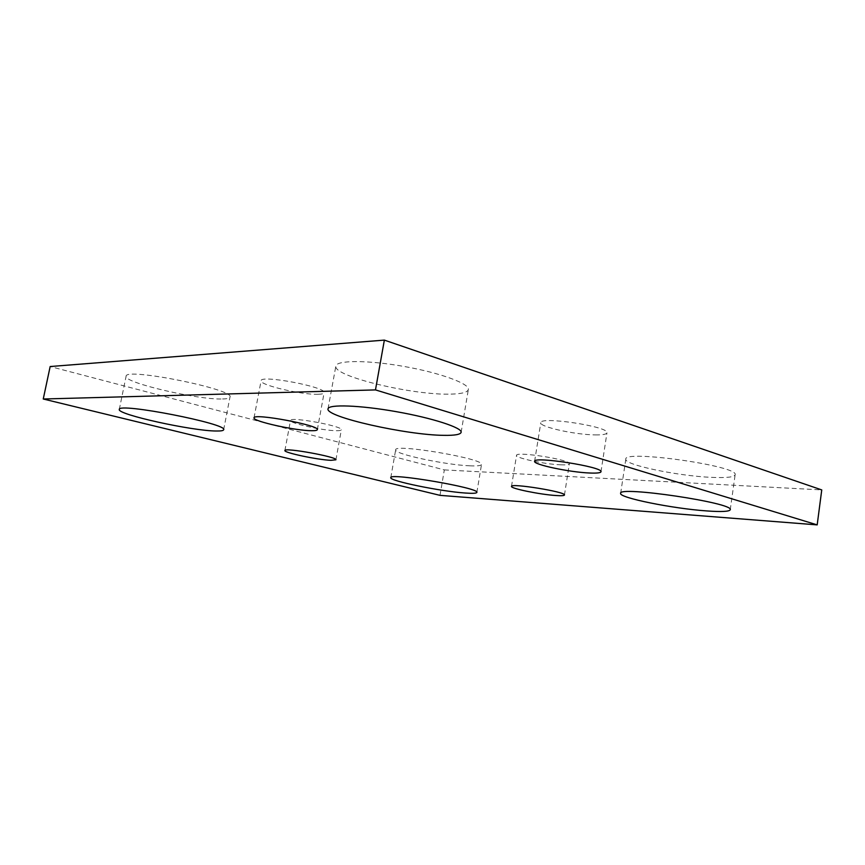 <?xml version="1.0" encoding="UTF-8"?>
<svg xmlns="http://www.w3.org/2000/svg" width="865" height="865" viewBox="0 0 865 865"><rect width="100%" height="100%" fill="white"/><g stroke="black" fill="none" stroke-linecap="round" stroke-linejoin="round"><path stroke-width="0.65" stroke-dasharray="4.33 3.24" d="M440.004 495.353L444.329 469.911L50.17 366.533M444.329 469.911L821.75 489.914M451.043 394.105C461.791 393.856 467.565 392.332 468.343 389.542C469.89 383.8 440.599 372.912 404.193 366.479C367.798 359.981 336.366 360.11 335.858 366.057C332.603 376.286 413.751 395.554 451.043 394.105M711.614 477.361C726.308 478.01 734.147 477.156 735.131 474.799C739.553 465.976 622.897 449.541 625.817 459.174C623.751 464.721 677.5 475.988 711.614 477.361M469.803 465.813C477.199 466.149 481.102 465.716 481.502 464.516C485.254 458.893 393.932 443.302 395.662 449.854C393.726 453.92 445.389 464.916 469.803 465.813M222.565 398.97C227.203 398.862 229.668 398.235 229.971 397.078C235.561 389.585 124.852 367.171 126.095 376.243C123.414 382.665 198.745 400.095 222.565 398.97M318.179 394.278C321.899 394.18 323.878 393.661 324.115 392.721C327.197 387.206 260.441 374.448 261.1 380.719C259.186 384.968 302.047 395.035 318.179 394.278M560.693 464.819C566.164 465.035 569.051 464.689 569.354 463.791C571.473 459.856 515.616 450.979 516.546 455.358C515.27 457.985 544.928 464.3 560.693 464.819M595.358 434.9C602.624 434.987 606.495 434.306 606.96 432.835C609.836 426.65 539.706 415.979 540.809 422.715C539.165 426.813 575.312 434.814 595.358 434.9M336.323 430.705C339.502 430.748 341.178 430.446 341.351 429.808C343.578 426.229 289.807 416.314 290.51 420.455C289.061 423.158 323.099 430.716 336.323 430.705M461.132 432.327L468.343 389.542M328.019 408.864L335.858 366.057M730.255 509.745L735.131 474.799M620.638 493.385L625.817 459.174M476.864 492.412L481.502 464.516M390.785 477.675L395.662 449.854M223.646 429.764L229.971 397.078M119.294 409.459L126.095 376.243M317.325 429.678L324.115 392.721M254.018 417.86L261.1 380.719M564.456 495.007L569.354 463.791M511.496 486.411L516.546 455.358M600.98 471.771L606.96 432.835M534.602 461.337L540.809 422.715M335.912 459.802L341.351 429.808M284.888 450.535L290.51 420.455"/><path stroke-width="1.3" d="M817.187 524.882L440.004 495.353L43.25 399.003L50.17 366.533L384.363 340.118L821.75 489.914L817.187 524.882L375.475 389.91L384.363 340.118M444.015 435.344C454.741 435.528 460.44 434.522 461.132 432.327C462.461 427.818 432.835 418.087 396.246 411.654C359.667 405.166 328.3 404.139 328.019 408.864C325.175 416.898 406.842 435.149 444.015 435.344M706.846 510.934C721.529 511.983 729.336 511.583 730.255 509.745C734.417 502.9 617.415 485.622 620.638 493.385C618.767 497.721 672.754 508.609 706.846 510.934M465.262 493.028C472.636 493.558 476.507 493.353 476.864 492.412C480.421 488.087 388.818 472.409 390.785 477.675C389.001 480.832 440.88 491.428 465.262 493.028M216.337 431.008C220.953 431.084 223.386 430.673 223.646 429.764C228.922 424.001 117.672 402.193 119.294 409.459C116.894 414.476 192.646 431.051 216.337 431.008M311.465 430.705C315.163 430.759 317.12 430.413 317.325 429.678C320.191 425.396 253.11 412.843 254.018 417.86C252.277 421.168 295.397 430.727 311.465 430.705M555.849 495.515C561.309 495.883 564.175 495.721 564.456 495.007C566.445 491.969 510.415 482.897 511.496 486.411C510.318 488.455 540.106 494.531 555.849 495.515M589.465 473.004C596.72 473.328 600.559 472.917 600.98 471.771C603.651 466.959 533.273 455.942 534.602 461.337C533.11 464.537 569.451 472.204 589.465 473.004M330.938 460.321L335.912 459.802C337.999 457.034 284.034 447.216 284.888 450.535C283.558 452.633 317.769 459.856 330.938 460.321M43.25 399.003L375.475 389.91"/></g></svg>

